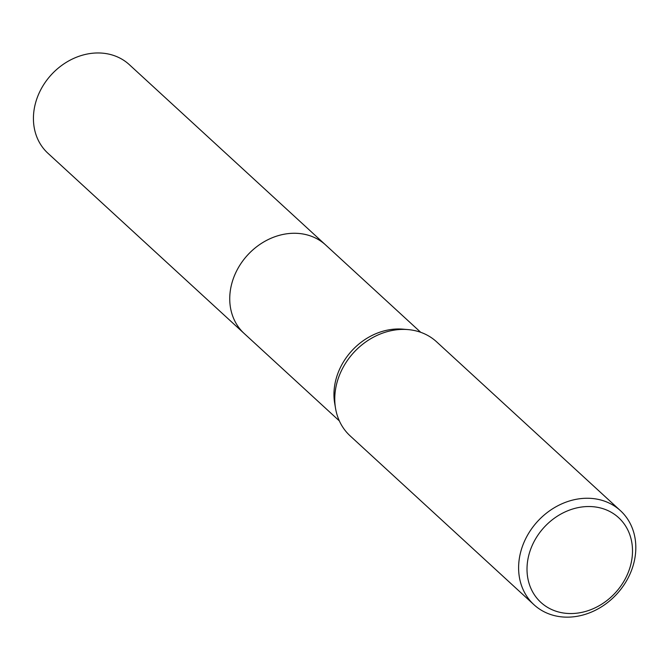 <?xml version="1.0" encoding="UTF-8"?>
<svg xmlns="http://www.w3.org/2000/svg" width="669" height="669" viewBox="0 0 669 669"><rect width="100%" height="100%" fill="white"/><g stroke="black" fill="none" stroke-linecap="round" stroke-linejoin="round"><path stroke-width="1" d="M534.004 604.751L350.163 435.895A63.881 53.754 -47.4 0 1 335.554 408.416L334.701 403.382A60.143 50.61 -47.4 0 1 342.085 364.262A60.143 50.61 -47.4 0 1 402.872 329.156L407.956 329.583A63.881 53.754 -47.4 0 1 436.581 341.809L620.422 510.656A63.881 53.754 -47.4 0 1 627.179 579.689A63.881 53.754 -47.4 0 1 534.004 604.751A63.881 53.754 -47.4 0 1 527.247 535.718A63.881 53.754 -47.4 0 1 620.422 510.656M244.737 334.007A60.151 50.618 -47.4 0 1 244.244 333.555A60.143 50.61 -47.4 0 1 237.88 268.553A60.143 50.61 -47.4 0 1 325.619 244.954A60.151 50.618 -47.4 0 1 326.112 245.406M335.554 408.416A63.881 53.754 -47.4 0 1 343.406 366.863A63.881 53.754 -47.4 0 1 407.956 329.583M624.729 579.822A57.492 48.377 -47.4 0 1 552.193 609.76A57.492 48.377 -47.4 0 1 534.79 540.251A57.492 48.377 -47.4 0 1 607.318 510.313A57.492 48.377 -47.4 0 1 624.729 579.822M325.619 244.954A60.151 50.618 -47.4 0 0 313.769 237.227A60.151 50.618 -47.4 0 0 242.345 261.512A60.151 50.618 -47.4 0 0 244.244 333.555L47.925 153.251A60.151 50.618 -47.4 0 1 46.036 81.208A60.151 50.618 -47.4 0 1 117.451 56.924A60.151 50.618 -47.4 0 1 129.309 64.642L420.726 332.309M244.244 333.547L339.35 420.901"/></g></svg>
